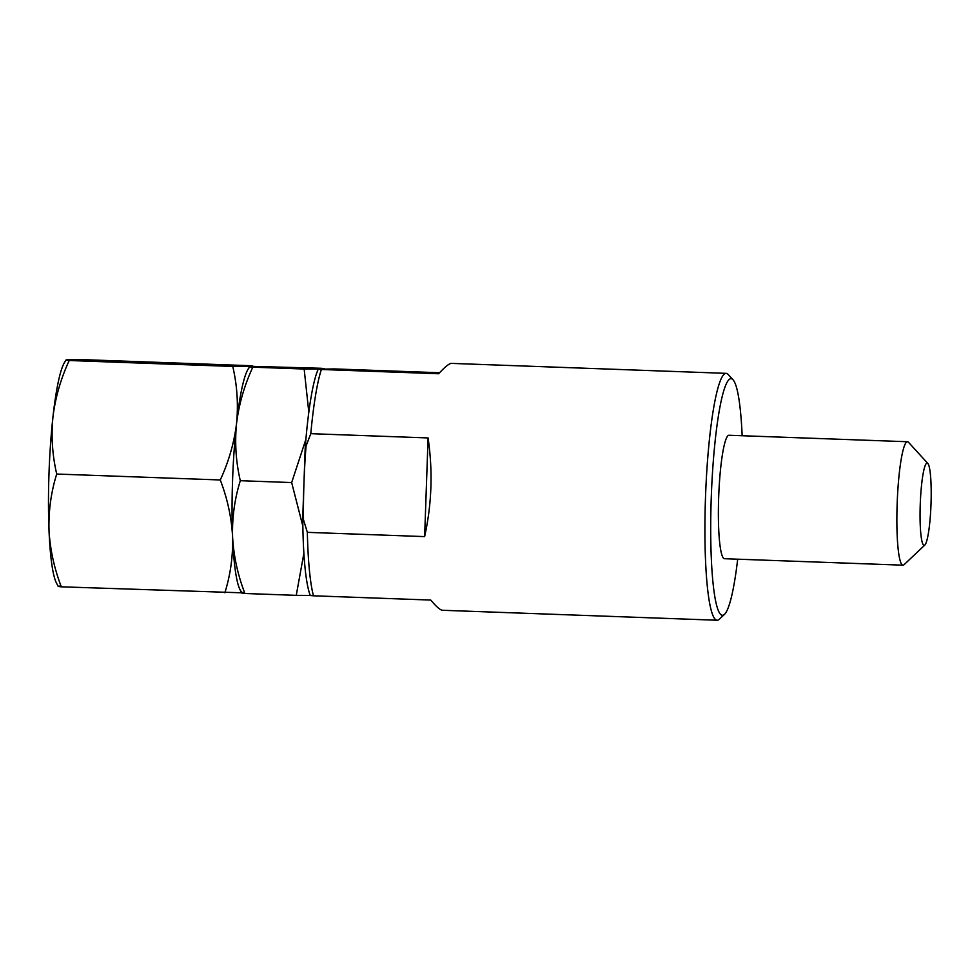 <?xml version="1.0" encoding="UTF-8"?>
<svg xmlns="http://www.w3.org/2000/svg" width="980" height="980" viewBox="0 0 980 980"><rect width="100%" height="100%" fill="white"/><g stroke="black" fill="none" stroke-linecap="round" stroke-linejoin="round"><path stroke-width="1.47" d="M742.154 435.733A118.384 15.447 92.1 0 0 733.04 379.787A118.384 15.447 92.1 0 0 730.872 378.684A118.384 15.447 92.1 0 0 711.26 497.656A118.384 15.447 92.1 0 0 722.615 615.281A118.384 15.447 92.1 0 0 724.526 614.325A118.384 15.447 92.1 0 0 737.683 559.188M724.526 614.325L719.332 619.25A123.529 16.121 -87.9 0 1 717.336 620.242A123.529 16.121 -87.9 0 1 717.164 620.242A123.529 16.121 -87.9 0 1 705.514 496.86A123.529 16.121 -87.9 0 1 725.96 373.356A123.529 16.121 -87.9 0 1 726.131 373.356A123.529 16.121 -87.9 0 1 728.214 374.507L733.04 379.787M924.189 545.346A41.172 5.378 92.1 0 0 924.851 545.015A41.172 5.378 92.1 0 0 931 504.394A41.172 5.378 92.1 0 0 927.815 463.43A41.172 5.378 92.1 0 0 927.068 463.05A41.172 5.378 92.1 0 0 920.245 504.43A41.172 5.378 92.1 0 0 924.189 545.346M924.851 545.015L904.075 564.688A61.765 8.061 -87.9 0 1 903.07 565.178A61.765 8.061 -87.9 0 1 902.997 565.178A61.765 8.061 -87.9 0 1 897.166 503.487A61.765 8.061 -87.9 0 1 907.382 441.735A61.765 8.061 -87.9 0 1 907.468 441.735A61.765 8.061 -87.9 0 1 908.509 442.311L927.815 463.43M726.131 373.356L451.376 363.384C449.097 363.531 444.859 366.986 438.66 373.748L321.379 369.485A123.529 16.121 92.1 0 0 310.795 433.675L428.076 437.938C432.952 471.184 431.8 504.075 424.634 536.599L307.34 532.348A123.529 16.121 92.1 0 0 313.478 595.803L430.759 600.066C436.48 606.926 440.486 610.332 442.752 610.283M310.795 433.675L305.172 448.326A118.384 15.447 -87.9 0 1 318.218 369.215L334.29 368.921L439.591 372.743M724.588 558.71A61.765 8.061 -87.9 0 1 724.502 558.71A61.765 8.061 -87.9 0 1 718.683 497.019A61.765 8.061 -87.9 0 1 728.899 435.255A61.765 8.061 -87.9 0 1 728.985 435.255A61.765 8.061 -87.9 0 1 729.071 435.267M305.172 448.326L302.759 517.33L307.34 532.348M313.478 595.803L310.317 595.534A118.384 15.447 -87.9 0 1 302.759 517.33M318.218 369.215L321.379 369.485M428.076 437.938L424.634 536.599M59.854 586.089C57.208 586.224 57.698 586.469 61.324 586.824L241.631 592.802M61.324 586.824C54.157 568.18 50.041 549.253 49 530.07C48.486 510.85 51.058 492.168 56.718 474.038L220.267 479.967C227.434 498.624 231.537 517.538 232.579 536.734C233.093 555.942 230.521 574.623 224.861 592.753M56.718 474.038C52.344 455.271 51.083 436.223 52.957 416.904C55.358 397.562 60.772 378.758 69.225 360.505L232.762 366.447C237.148 385.214 238.397 404.25 236.535 423.568C234.134 442.911 228.708 461.715 220.267 479.967M69.225 360.505C65.599 360.15 65.109 359.905 67.755 359.77L86.326 359.758L249.876 365.687C253.489 366.042 253.979 366.287 251.333 366.434L232.762 366.447M253.146 366.373L321.269 368.284C324.882 368.639 325.372 368.884 322.738 369.019L304.155 369.031L308.81 412.176M58.139 586.31L56.436 582.977A113.227 14.786 92.1 0 1 49 530.07A113.227 14.786 92.1 0 1 52.957 416.904A113.227 14.786 92.1 0 1 64.435 362.625L66.04 359.966L67.755 359.77M303.886 553.284L296.254 595.35L244.902 593.488C241.276 593.133 240.786 592.876 243.432 592.741A113.227 14.786 -87.9 0 1 232.579 536.734A113.227 14.786 -87.9 0 1 236.535 423.568A113.227 14.786 -87.9 0 1 250.17 366.826M296.254 595.35L310.268 595.423M244.902 593.488C237.736 574.844 233.632 555.917 232.579 536.734C232.064 517.514 234.649 498.832 240.308 480.702L291.66 482.564L302.857 526.187M240.308 480.702C235.923 461.935 234.673 442.887 236.535 423.568C238.936 404.226 244.363 385.422 252.803 367.169L304.155 369.031M305.895 439.322L291.66 482.564M324.527 368.946L322.738 369.019M252.803 367.169C249.177 366.814 248.7 366.569 251.333 366.434L249.631 366.63L248.014 369.288A113.227 14.786 -87.9 0 0 236.535 423.568A113.227 14.786 -87.9 0 0 232.579 536.734A113.227 14.786 -87.9 0 0 240.027 589.642L241.729 592.974M303.494 520.123A113.227 14.786 -87.9 0 1 306.091 445.618M907.468 441.735L728.985 435.255M442.58 610.283L717.164 620.242M902.997 565.178L724.502 558.71"/></g></svg>
